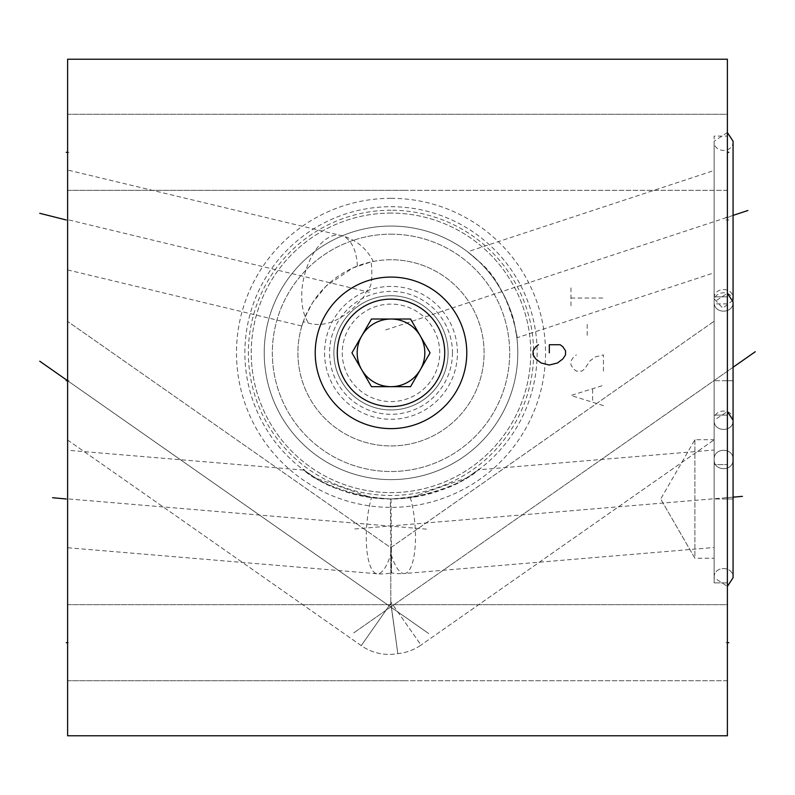 <?xml version="1.0" encoding="UTF-8"?>
<svg xmlns="http://www.w3.org/2000/svg" width="795" height="795" viewBox="0 0 795 795"><rect width="100%" height="100%" fill="white"/><g stroke="black" fill="none" stroke-linecap="round" stroke-linejoin="round"><path stroke-width="0.6" stroke-dasharray="3.98 2.98" d="M67.615 59.228L67.615 735.773L727.385 735.773L727.385 59.228L67.615 59.228M391.001 198.323A154.528 154.528 0 0 0 236.483 352.851A154.528 154.528 0 0 0 391.001 507.369A154.528 154.528 0 0 0 545.529 352.851A154.528 154.528 0 0 0 391.001 198.323M67.615 152.312L67.615 190.343L67.615 114.291L67.615 190.343L67.615 152.312L68.976 152.312L67.615 152.312M67.615 642.688L67.615 604.657L67.615 680.709L67.615 604.657L67.615 680.709L67.615 642.688L68.976 642.688L67.615 642.688M67.615 321.418L67.615 440.023L67.615 321.418L67.615 440.023L67.615 321.418L390.733 547.676L390.832 603.375L390.733 547.676L714.129 321.23L714.129 439.834L714.129 321.23L714.129 439.834L421.032 645.063L714.129 439.834L714.129 321.23L390.733 547.676L67.615 321.418M67.615 485.765L67.615 546.354L67.615 450.238L303.779 470.093L315.873 478.192L371.454 497.67L391.001 498.982L410.369 497.7L466.427 478.014L478.63 469.805L714.129 450L714.129 547.497L404.546 573.523A48.575 14.499 85.2 0 0 415.487 537.082A48.575 14.499 -94.8 0 0 410.369 497.7C476.125 483.529 482.138 463.415 477.765 470.441C474.217 469.934 460.255 494.023 391.001 498.982L391.438 555.387A48.575 14.499 85.2 0 0 404.546 573.523A48.575 48.575 0 0 1 391.458 572.857L391.438 555.387C391.836 602.491 390.733 545.996 390.335 498.982M391.388 551.949A48.575 14.499 94.8 0 1 377.188 573.761L67.615 547.735L67.615 512.199M67.615 199.694L67.615 269.922L67.615 199.694M727.385 114.291L727.385 190.343L727.385 114.291L727.385 190.343L727.385 114.291L405.887 114.291L727.385 114.291M727.385 604.657L727.385 680.709L727.385 604.657L727.385 680.709L727.385 604.657L405.887 604.657L727.385 604.657M727.385 415.089L727.385 582.874L727.385 415.089L727.385 582.874L727.385 415.089L714.129 415.089L714.129 582.874L714.129 415.089L714.129 582.874L727.385 582.874L714.129 582.874L714.129 415.089L727.385 415.089M727.385 296.833L727.385 464.618L727.385 296.833L727.385 464.618L727.385 296.833L714.129 296.833L714.129 464.618L727.385 464.618L714.129 464.618L714.129 296.833L714.129 464.618L714.129 296.833L727.385 296.833M727.385 136.084L727.385 303.869L727.385 136.084L714.129 136.084L714.129 303.869L714.129 136.084M333.9 352.851A57.101 57.101 0 0 1 391.001 295.75A57.101 57.101 0 0 1 448.102 352.851A57.101 57.101 0 0 1 391.001 409.952A57.101 57.101 0 0 1 333.9 352.851A57.101 57.101 0 0 0 391.001 409.952A57.101 57.101 0 0 0 448.102 352.851A57.101 57.101 0 0 0 391.001 295.75A57.101 57.101 0 0 0 333.9 352.851M67.615 269.922L301.861 326.02L304.773 317.771L312.644 302.597L325.9 286.309L352.751 267.975L371.225 261.883A93.095 93.095 0 0 1 484.095 352.851A93.095 93.095 0 0 1 391.001 445.945A93.095 93.095 0 0 1 303.283 321.677L308.689 323.118C335.758 330.909 359.747 302.458 365.054 294.836C367.101 286.22 373.938 293.474 371.225 261.883L373.253 261.466A48.575 48.575 0 0 0 340.886 235.469A48.575 26.185 103.5 0 0 301.712 296.316A48.575 26.185 -76.5 0 0 308.689 323.118M391.001 259.756A93.095 93.095 0 0 0 297.906 352.851A93.095 93.095 0 0 0 391.001 445.945A93.095 93.095 0 0 0 484.095 352.851A93.095 93.095 0 0 0 391.001 259.756M301.861 326.02L303.283 321.677M391.001 234.177A118.664 118.664 0 0 1 509.675 352.851A118.664 118.664 0 0 1 391.001 471.515A118.664 118.664 0 0 1 272.337 352.851A118.664 118.664 0 0 1 391.001 234.177A118.664 118.664 0 0 1 509.675 352.851A118.664 118.664 0 0 1 391.001 471.515A118.664 118.664 0 0 1 272.337 352.851A118.664 118.664 0 0 1 391.001 234.177M391.001 226.058A126.783 126.783 0 0 0 264.218 352.851A126.783 126.783 0 0 0 391.001 479.633A126.783 126.783 0 0 0 517.793 352.851A126.783 126.783 0 0 0 391.001 226.058A126.783 126.783 0 0 1 517.793 352.851A126.783 126.783 0 0 1 391.001 479.633A126.783 126.783 0 0 1 264.218 352.851A126.783 126.783 0 0 1 391.001 226.058M514.753 325.274C512.169 307.864 495.911 276.501 480.071 262.618C463.962 248.467 463.525 248.05 478.769 261.346C515.816 290.364 521.391 367.668 514.753 325.274L516.899 337.815L714.129 272.784L714.129 170.488L467.569 251.786L478.769 261.346M391.001 213.07A139.781 139.781 0 0 0 251.23 352.851A139.781 139.781 0 0 0 391.001 492.622A139.781 139.781 0 0 0 530.782 352.851A139.781 139.781 0 0 0 391.001 213.07A139.781 139.781 0 0 1 530.782 352.851A139.781 139.781 0 0 1 391.001 492.622A139.781 139.781 0 0 1 251.23 352.851A139.781 139.781 0 0 1 391.001 213.07M391.001 210.228A142.613 142.613 0 0 0 248.388 352.851A142.613 142.613 0 0 0 391.001 495.464A142.613 142.613 0 0 0 533.624 352.851A142.613 142.613 0 0 0 391.001 210.228M391.001 206.71A146.131 146.131 0 0 1 537.142 352.851A146.131 146.131 0 0 1 391.001 498.982A146.131 146.131 0 0 1 244.87 352.851A146.131 146.131 0 0 1 391.001 206.71A146.131 146.131 0 0 1 537.142 352.851A146.131 146.131 0 0 1 391.001 498.982A146.131 146.131 0 0 1 244.87 352.851A146.131 146.131 0 0 1 391.001 206.71M714.129 511.96L714.129 485.526M390.792 498.982C324.549 494.55 309.235 471.336 305.161 471.107C300.053 463.207 303.521 482.456 371.454 497.67A48.575 14.499 -85.2 0 0 366.257 537.321A48.575 14.499 94.8 0 0 377.188 573.761A48.575 48.575 0 0 0 391.458 572.857M714.129 183.734L714.129 259.538M727.385 303.869L714.129 303.869M727.385 190.343L405.887 190.343L727.385 190.343M727.385 680.709L405.887 680.709L727.385 680.709M67.615 440.023L361.248 645.629A48.575 48.575 0 0 0 397.838 653.619A48.575 48.575 0 0 0 421.032 645.063L390.733 601.795L397.838 653.619L390.733 601.795L421.032 645.063A48.575 48.575 0 0 1 397.838 653.619A48.575 48.575 0 0 1 361.248 645.629L67.615 440.023M390.832 603.375L397.838 653.619L390.832 603.375L397.838 653.619L390.832 603.375L361.248 645.629L390.832 603.375M714.129 439.715L714.129 558.249L714.129 439.715L694.909 439.715L694.909 558.249L660.695 498.982L694.909 558.249L714.129 558.249M694.909 439.715L694.909 558.249L660.695 498.982L694.909 439.715M420.297 369.764L430.065 352.851L420.297 335.937A33.827 33.827 0 0 0 391.001 319.024L371.474 319.024L361.705 335.937L351.947 352.851L361.705 369.764L371.474 386.678L410.538 386.678L420.297 369.764A33.827 33.827 0 0 1 361.705 369.764M420.297 335.937L410.538 319.024L391.001 319.024M457.443 352.851A66.442 66.442 0 0 0 391.001 286.409A66.442 66.442 0 0 0 324.569 352.851A66.442 66.442 0 0 0 391.001 419.283A66.442 66.442 0 0 0 457.443 352.851M452.464 352.851A61.454 61.454 0 0 1 391.001 414.304A61.454 61.454 0 0 1 329.547 352.851A61.454 61.454 0 0 1 391.001 291.387A61.454 61.454 0 0 1 452.464 352.851M439.744 352.851A48.733 48.733 0 0 0 391.001 304.107A48.733 48.733 0 0 0 342.267 352.851A48.733 48.733 0 0 0 391.001 401.584A48.733 48.733 0 0 0 439.744 352.851M733.069 420.237C733.656 408.014 713.542 408.014 714.129 420.237L714.129 577.736C713.542 565.513 733.656 565.513 733.069 577.736C733.656 565.513 713.542 565.513 714.129 577.736L727.385 586.412L714.129 577.736L714.129 420.237C713.542 432.45 733.656 432.45 733.069 420.237C733.656 432.45 713.542 432.45 714.129 420.237L714.129 577.736L714.129 420.237L727.385 411.552M733.069 301.971C733.656 289.748 713.542 289.748 714.129 301.971L714.129 459.47C713.542 447.257 733.656 447.257 733.069 459.47C733.656 471.693 713.542 471.693 714.129 459.47C713.542 447.257 733.656 447.257 733.069 459.47C733.656 471.693 713.542 471.693 714.129 459.47L714.129 301.971C713.542 314.194 733.656 314.194 733.069 301.971C733.656 314.194 713.542 314.194 714.129 301.971L714.129 459.47L714.129 301.971L727.385 293.285M727.385 132.536L714.129 141.222L714.129 298.721C713.542 286.508 733.656 286.508 733.069 298.721M732.93 300.351L722.784 308.162L714.129 298.721L714.129 141.222C713.542 153.445 733.656 153.445 733.069 141.222M570.969 287.899L570.969 308.192M570.969 298.046L603.445 298.046M587.207 324.43L587.207 336.613M603.445 371.116L603.445 354.878L595.326 356.905L589.91 360.97L584.504 369.089L581.791 371.116L576.385 371.116L573.672 369.089L570.969 365.024L570.969 360.97L573.672 356.905L576.385 354.878M603.445 405.619L570.969 395.473L603.445 385.327M592.623 389.381L592.623 401.555M68.976 380.726L67.615 380.726L428.903 633.694L67.615 380.726L69.006 380.726M69.006 498.982L427.462 529.241M69.006 219.977L369.367 292.242M365.293 59.228L351.38 59.228M389.262 59.228L369.933 59.228M358.336 59.228L360.662 59.228M443.232 59.228L464.886 59.228M457.155 59.228L475.708 59.228M527.055 59.228L539.417 59.228L527.055 59.228M547.149 59.228L514.683 59.228L547.149 59.228M727.385 152.312L728.777 152.312M725.994 642.688L727.385 642.688L725.994 642.688M725.964 498.982L728.777 498.982M733.069 367.27L353.378 633.138L733.069 367.27M725.964 497.63L728.806 497.63M733.069 497.153L354.282 529.003M725.964 217.264L728.806 217.264M733.069 215.395L384.323 330.382M725.964 380.726L728.806 380.726L725.964 380.726M725.964 219.977L728.806 219.977M733.069 498.982L714.019 498.982L733.069 498.982M733.069 380.726L714.019 380.726L733.069 380.726M357.372 266.037A48.575 26.185 103.5 0 0 340.886 235.469L67.615 170.021M67.615 114.291L405.887 114.291L67.615 114.291M67.615 190.343L405.887 190.343L67.615 190.343M67.615 604.657L405.887 604.657L67.615 604.657M67.615 680.709L405.887 680.709L67.615 680.709"/><path stroke-width="1.19" d="M67.615 59.228L67.615 735.773L727.385 735.773L727.385 59.228L67.615 59.228M315.227 352.851A75.773 75.773 0 0 1 391.001 277.077A75.773 75.773 0 0 1 466.774 352.851A75.773 75.773 0 0 1 391.001 428.624A75.773 75.773 0 0 1 315.227 352.851M420.297 335.937A33.827 33.827 0 0 1 420.297 369.764A33.827 33.827 0 0 0 391.001 319.024A33.827 33.827 0 0 0 361.705 369.764A33.827 33.827 0 0 1 391.001 319.024M361.705 369.764A33.827 33.827 0 0 0 420.297 369.764M430.065 352.851L410.538 319.024L371.474 319.024L351.947 352.851L371.474 386.678L410.538 386.678L430.065 352.851M444.723 352.851A53.722 53.722 0 0 0 391.001 299.129A53.722 53.722 0 0 0 337.289 352.851A53.722 53.722 0 0 0 391.001 406.563A53.722 53.722 0 0 0 444.723 352.851M733.069 420.237L733.069 577.736L733.069 420.237L733.069 577.736L727.385 586.412L733.069 577.736L733.069 420.237L727.385 411.552M733.069 301.971L733.069 459.47L733.069 301.971L733.069 459.47L733.069 301.971L727.385 293.285M733.069 141.222L733.069 298.721L733.069 141.222L727.385 132.536M733.069 298.721L732.93 300.351M67.615 152.312L66.253 152.312L67.615 152.312M67.615 642.688L66.253 642.688L67.615 642.688M67.615 380.726L66.253 380.726L67.615 380.726L39.75 361.208L67.615 380.726M52.599 497.72L66.224 498.982M39.75 213.298L66.224 219.977M538.493 344.732L535.79 346.759L533.077 350.814L533.077 354.878L535.79 358.933L541.196 362.997L549.315 365.024L557.434 362.997L562.85 358.933L565.553 354.878L565.553 350.814L562.85 346.759L560.147 344.732L549.315 344.732L549.315 352.851M727.385 642.688L728.777 642.688L727.385 642.688M727.385 152.312L728.777 152.312M755.25 351.738L733.069 367.27L755.25 351.738M742.401 496.368L733.069 497.153M747.916 210.496L733.069 215.395"/></g></svg>
